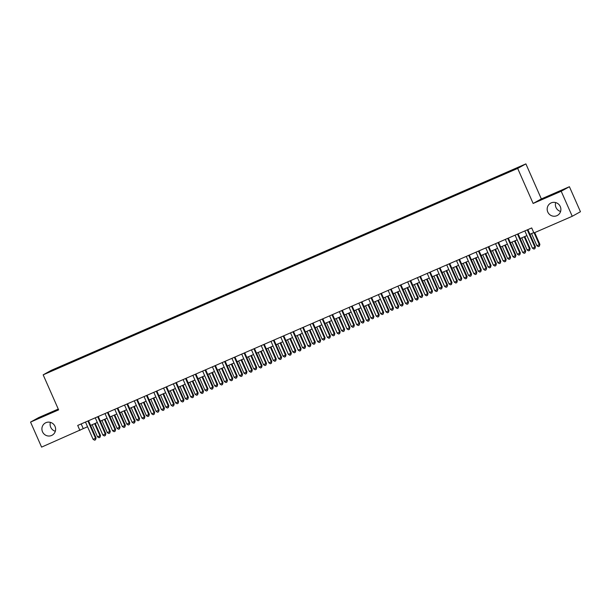 <?xml version="1.0" encoding="UTF-8"?>
<svg xmlns="http://www.w3.org/2000/svg" width="611" height="611" viewBox="0 0 611 611"><rect width="100%" height="100%" fill="white"/><g stroke="black" fill="none" stroke-linecap="round" stroke-linejoin="round"><path stroke-width="0.92" d="M55.326 431.251A7.004 6.813 61 0 1 50.408 422.361M55.013 426.363A7.004 6.813 61 0 1 52.149 435.208A7.004 6.813 61 0 1 42.51 431.794A7.004 6.813 61 0 1 45.374 422.949A7.004 6.813 61 0 1 55.013 426.363M560.592 211.459A7.004 6.813 61 0 1 555.674 202.569M560.279 206.571A7.004 6.813 61 0 1 557.423 215.416A7.004 6.813 61 0 1 547.777 212.009A7.004 6.813 61 0 1 550.641 203.157A7.004 6.813 61 0 1 560.279 206.571M51.53 371.137L55.448 369.334L51.53 371.137M58.259 409.065L38.76 417.542L30.55 422.086L41.586 447.115L87.549 426.73M525.888 163.885L51.377 370.297L43.167 374.841L517.677 168.43L525.888 163.885L541.346 198.919L533.136 203.463L561.203 191.251L569.414 186.714L541.346 198.919M569.414 186.714L580.45 211.734L572.24 216.279L561.203 191.251M572.24 216.279L533.915 232.951L531.707 227.941L77.704 425.439L79.911 430.442M512.896 170.278L506.954 172.966L512.95 170.408M60.336 367.272L503.899 174.318L516.196 168.789L519.564 166.925L510.376 170.736L65.156 364.408L63.605 365.271L63.712 365.806M60.229 367.135L49.491 371.809L52.867 369.938L63.605 365.271M30.55 422.086L58.618 409.874L43.167 374.841M533.136 203.463L517.677 168.43M90.565 425.416L97.309 422.484M100.326 421.17L107.07 418.23M110.095 416.916L116.838 413.983M119.855 412.669L126.599 409.737M129.616 408.423L136.36 405.49M139.384 404.177L146.128 401.244M149.145 399.93L155.889 396.997M158.913 395.684L165.657 392.751M168.674 391.437L175.418 388.504M178.435 387.191L185.179 384.258M188.203 382.944L194.947 380.011M197.964 378.698L204.708 375.757M207.725 374.444L214.469 371.511M217.493 370.197L224.237 367.264M227.254 365.951L233.998 363.018M237.022 361.704L243.766 358.772M246.783 357.458L253.527 354.525M256.544 353.211L263.288 350.279M266.312 348.965L273.056 346.032M276.073 344.719L282.817 341.786M285.841 340.472L292.577 337.539M295.602 336.226L302.346 333.293M305.363 331.979L312.106 329.039M315.131 327.725L321.875 324.792M324.892 323.479L331.636 320.546M334.652 319.232L341.396 316.299M344.421 314.986L351.165 312.053M354.181 310.739L360.925 307.807M363.95 306.493L370.694 303.56M373.711 302.246L380.454 299.314M383.471 298L390.215 295.067M393.24 293.754L399.984 290.821M403 289.507L409.744 286.567M412.761 285.253L419.505 282.32M422.529 281.007L429.273 278.074M432.29 276.76L439.034 273.827M442.058 272.514L448.802 269.581M451.819 268.267L458.563 265.334M461.58 264.021L468.324 261.088M471.348 259.774L478.092 256.841M481.109 255.528L487.853 252.595M490.87 251.281L497.614 248.349M500.638 247.035L507.382 244.102M510.399 242.788L517.143 239.848M520.167 238.534L526.911 235.602M529.928 234.288L533.77 232.615M81.179 423.927L83.241 428.601M65.446 365.05L65.156 364.408M52.867 369.938L53.256 370.167M527.285 229.866L534.9 247.127L532.456 248.188L524.849 230.927M527.866 229.614L535.45 246.821L534.9 247.127L534.908 248.654L533.93 249.074L532.456 248.188M535.45 246.821L534.908 248.654M531.539 233.593L536.893 245.729L539.895 244.362L534.709 232.608M539.895 244.362L539.345 246.195L539.337 244.667L534.129 232.86M539.345 246.195L538.367 246.623L536.893 245.729M517.525 234.112L525.132 251.373L522.695 252.435L515.081 235.174M518.105 233.86L525.689 251.068L525.132 251.373L525.147 252.901L524.169 253.328L522.695 252.435M525.689 251.068L525.147 252.901M507.756 238.359L515.371 255.619L512.927 256.681L505.32 239.42M508.337 238.107L515.928 255.314L515.371 255.619L515.379 257.147L514.401 257.575L512.927 256.681M515.928 255.314L515.379 257.147M497.996 242.613L505.61 259.866L503.166 260.928L495.559 243.674M498.576 242.361L506.16 259.56L505.61 259.866L505.618 261.393L504.64 261.821L503.166 260.928M506.16 259.56L505.618 261.393M488.235 246.859L495.842 264.112L493.405 265.174L485.791 247.921M488.815 246.607L496.399 263.807L495.842 264.112L495.849 265.64L494.879 266.068L493.405 265.174M496.399 263.807L495.849 265.64M521.779 237.839L527.133 249.975L529.577 248.914L530.127 248.608L524.796 236.526M530.127 248.608L529.584 250.441L529.577 248.914L524.215 236.778M529.584 250.441L528.607 250.869L527.133 249.975M512.01 242.086L517.372 254.229L520.366 252.855L515.035 240.772M520.366 252.855L519.816 254.695L519.808 253.168L514.454 241.024M519.816 254.695L518.838 255.115L517.372 254.229M502.25 246.332L507.604 258.476L510.048 257.414L510.597 257.101L505.266 245.019M510.597 257.101L510.055 258.942L510.048 257.414L504.694 245.271M510.055 258.942L509.078 259.362L507.604 258.476M492.489 250.579L497.843 262.722L500.837 261.355L495.506 249.265M500.837 261.355L500.287 263.188L500.279 261.661L494.925 249.517M500.287 263.188L499.317 263.608L497.843 262.722M478.466 251.106L486.081 268.359L483.637 269.42L476.03 252.167M479.047 250.854L486.639 268.053L486.081 268.359L486.089 269.886L485.111 270.314L483.637 269.42M486.639 268.053L486.089 269.886M482.721 254.825L488.074 266.969L491.076 265.602L485.745 253.512M491.076 265.602L490.526 267.435L490.518 265.907L485.165 253.764M490.526 267.435L489.548 267.855L488.074 266.969M468.706 255.352L476.32 272.605L473.876 273.667L466.262 256.414M469.286 255.1L476.87 272.3L476.32 272.605L476.328 274.133L475.35 274.56L473.876 273.667M476.87 272.3L476.328 274.133M472.96 259.072L478.314 271.215L480.758 270.154L481.308 269.848L475.977 257.758M481.308 269.848L480.765 271.681L480.758 270.154L475.396 258.01M480.765 271.681L479.788 272.109L478.314 271.215M458.945 259.599L466.552 276.852L464.116 277.921L456.501 260.66M459.518 259.347L467.11 276.546L466.552 276.852L466.56 278.387L465.582 278.807L464.116 277.921M467.11 276.546L466.56 278.387M463.191 263.318L468.553 275.462L471.547 274.095L466.216 262.004M471.547 274.095L470.997 275.928L470.989 274.4L465.635 262.256M470.997 275.928L470.019 276.355L468.553 275.462M449.177 263.845L456.791 281.106L454.347 282.167L446.74 264.907M449.757 263.593L457.341 280.793L456.791 281.106L456.799 282.633L455.821 283.053L454.347 282.167M457.341 280.793L456.799 282.633M453.431 267.565L458.785 279.708L461.229 278.647L461.779 278.341L456.448 266.251M461.779 278.341L461.236 280.174L461.229 278.647L455.875 266.503M461.236 280.174L460.259 280.602L458.785 279.708M439.416 268.092L447.023 285.352L444.587 286.414L436.972 269.153M439.996 267.839L447.58 285.039L447.023 285.352L447.031 286.88L446.061 287.3L444.587 286.414M447.58 285.039L447.031 286.88M443.67 271.811L449.024 283.955L452.018 282.588L446.687 270.497M452.018 282.588L451.476 284.421L451.46 282.893L446.106 270.749M451.476 284.421L450.498 284.848L449.024 283.955M429.648 272.338L437.262 289.599L434.818 290.66L427.211 273.4M430.228 272.086L437.82 289.293L437.262 289.599L437.27 291.126L436.292 291.546L434.818 290.66M437.82 289.293L437.27 291.126M433.902 276.057L439.263 288.201L442.257 286.834L436.926 274.744M442.257 286.834L441.707 288.667L441.7 287.139L436.346 274.996M441.707 288.667L440.73 289.095L439.263 288.201M419.887 276.584L427.501 293.845L425.057 294.907L417.443 277.646M420.467 276.332L428.051 293.54L427.501 293.845L427.509 295.373L426.531 295.8L425.057 294.907M428.051 293.54L427.509 295.373M424.141 280.312L429.495 292.448L431.939 291.386L432.489 291.08L427.158 278.998M432.489 291.08L431.946 292.913L431.939 291.386L426.585 279.25M431.946 292.913L430.969 293.341L429.495 292.448M410.126 280.831L417.733 298.092L415.297 299.153L407.682 281.892M410.707 280.579L418.291 297.786L417.733 298.092L417.741 299.619L416.771 300.047L415.297 299.153M418.291 297.786L417.741 299.619M414.38 284.558L419.734 296.694L422.728 295.327L417.397 283.244M422.728 295.327L422.178 297.16L422.17 295.632L416.817 283.496M422.178 297.16L421.208 297.588L419.734 296.694M400.358 285.085L407.972 302.338L405.528 303.4L397.921 286.147M400.938 284.833L408.53 302.033L407.972 302.338L407.98 303.866L407.002 304.293L405.528 303.4M408.53 302.033L407.98 303.866M404.612 288.804L409.966 300.948L412.967 299.573L407.636 287.491M412.967 299.573L412.417 301.414L412.41 299.886L407.056 287.743M412.417 301.414L411.44 301.834L409.966 300.948M390.597 289.331L398.212 306.585L395.768 307.646L388.153 290.393M391.177 289.079L398.762 306.279L398.212 306.585L398.219 308.112L397.242 308.54L395.768 307.646M398.762 306.279L398.219 308.112M394.851 293.051L400.205 305.195L402.649 304.133L403.199 303.82L397.868 291.737M403.199 303.82L402.657 305.66L402.649 304.133L397.287 291.989M402.657 305.66L401.679 306.08L400.205 305.195M380.836 293.578L388.443 310.831L386.007 311.893L378.392 294.639M381.409 293.326L389.001 310.525L388.443 310.831L388.451 312.358L387.473 312.786L386.007 311.893M389.001 310.525L388.451 312.358M385.083 297.297L390.444 309.441L393.438 308.074L388.107 295.984M393.438 308.074L392.888 309.907L392.881 308.379L387.527 296.236M392.888 309.907L391.911 310.327L390.444 309.441M371.068 297.824L378.683 315.077L376.239 316.139L368.632 298.886M371.648 297.572L379.232 314.772L378.683 315.077L378.69 316.605L377.713 317.033L376.239 316.139M379.232 314.772L378.69 316.605M375.322 301.544L380.676 313.687L383.12 312.626L383.67 312.32L378.339 300.23M383.67 312.32L383.128 314.153L383.12 312.626L377.766 300.482M383.128 314.153L382.15 314.573L380.676 313.687M361.307 302.071L368.914 319.324L366.478 320.385L358.863 303.132M361.888 301.819L369.472 319.018L368.914 319.324L368.922 320.851L367.952 321.279L366.478 320.385M369.472 319.018L368.922 320.851M365.561 305.79L370.915 317.934L373.909 316.567L368.578 304.477M373.909 316.567L373.367 318.4L373.352 316.872L367.998 304.729M373.367 318.4L372.389 318.827L370.915 317.934M351.539 306.317L359.153 323.578L356.709 324.64L349.102 307.379M352.119 306.065L359.711 323.265L359.153 323.578L359.161 325.105L358.183 325.526L356.709 324.64M359.711 323.265L359.161 325.105M355.793 310.037L361.147 322.18L364.148 320.813L358.817 308.723M364.148 320.813L363.598 322.646L363.591 321.119L358.237 308.975M363.598 322.646L362.621 323.074L361.147 322.18M341.778 310.564L349.393 327.824L346.949 328.886L339.334 311.625M342.359 310.312L349.943 327.511L349.393 327.824L349.4 329.352L348.423 329.772L346.949 328.886M349.943 327.511L349.4 329.352M346.032 314.283L351.386 326.427L353.83 325.365L354.38 325.06L349.049 312.969M354.38 325.06L353.838 326.893L353.83 325.365L348.469 313.222M353.838 326.893L352.86 327.32L351.386 326.427M332.017 314.81L339.624 332.071L337.188 333.132L329.573 315.872M332.59 314.558L340.182 331.765L339.624 332.071L339.632 333.598L338.654 334.018L337.188 333.132M340.182 331.765L339.632 333.598M336.271 318.53L341.625 330.673L344.619 329.306L339.288 317.216M344.619 329.306L344.069 331.139L344.062 329.612L338.708 317.468M344.069 331.139L343.099 331.567L341.625 330.673M322.249 319.057L329.864 336.317L327.42 337.379L319.813 320.118M322.829 318.805L330.421 336.012L329.864 336.317L329.871 337.845L328.894 338.265L327.42 337.379M330.421 336.012L329.871 337.845M326.503 322.784L331.857 334.92L334.859 333.553L329.528 321.47M334.859 333.553L334.309 335.386L334.301 333.858L328.947 321.714M334.309 335.386L333.331 335.813L331.857 334.92M312.488 323.303L320.095 340.564L317.659 341.625L310.044 324.365M313.069 323.051L320.653 340.258L320.095 340.564L320.111 342.091L319.133 342.519L317.659 341.625M320.653 340.258L320.111 342.091M316.742 327.03L322.096 339.166L324.54 338.104L325.09 337.799L319.759 325.716M325.09 337.799L324.548 339.632L324.54 338.104L319.179 325.969M324.548 339.632L323.57 340.06L322.096 339.166M302.728 327.549L310.335 344.81L307.898 345.872L300.284 328.611M303.3 327.297L310.892 344.505L310.335 344.81L310.342 346.338L309.365 346.765L307.898 345.872M310.892 344.505L310.342 346.338M306.974 331.277L312.336 343.42L315.329 342.045L309.998 329.963M315.329 342.045L314.78 343.886L314.772 342.359L309.418 330.215M314.78 343.886L313.802 344.306L312.336 343.42M292.959 331.804L300.574 349.057L298.13 350.118L290.523 332.865M293.54 331.552L301.124 348.751L300.574 349.057L300.581 350.584L299.604 351.012L298.13 350.118M301.124 348.751L300.581 350.584M297.213 335.523L302.567 347.667L305.011 346.605L305.561 346.292L300.23 334.209M305.561 346.292L305.019 348.133L305.011 346.605L299.657 334.461M305.019 348.133L304.041 348.553L302.567 347.667M283.199 336.05L290.805 353.303L288.369 354.365L280.755 337.112M283.779 335.798L291.363 352.998L290.805 353.303L290.813 354.831L289.843 355.258L288.369 354.365M291.363 352.998L290.813 354.831M273.43 340.296L281.045 357.55L278.601 358.611L270.994 341.358M274.011 340.044L281.602 357.244L281.045 357.55L281.052 359.077L280.075 359.505L278.601 358.611M281.602 357.244L281.052 359.077M263.669 344.543L271.284 361.796L268.84 362.858L261.225 345.605M264.25 344.291L271.834 361.491L271.284 361.796L271.292 363.324L270.314 363.751L268.84 362.858M271.834 361.491L271.292 363.324M287.453 339.769L292.806 351.913L295.8 350.546L290.469 338.456M295.8 350.546L295.25 352.379L295.243 350.851L289.889 338.708M295.25 352.379L294.281 352.799L292.806 351.913M277.684 344.016L283.038 356.16L286.04 354.792L280.709 342.702M286.04 354.792L285.49 356.625L285.482 355.098L280.128 342.954M285.49 356.625L284.512 357.045L283.038 356.16M267.924 348.262L273.277 360.406L275.721 359.344L276.271 359.039L270.94 346.949M276.271 359.039L275.729 360.872L275.721 359.344L270.36 347.201M275.729 360.872L274.751 361.3L273.277 360.406M253.909 348.789L261.516 366.042L259.079 367.112L251.465 349.851M254.482 348.537L262.073 365.737L261.516 366.042L261.523 367.578L260.546 367.998L259.079 367.112M262.073 365.737L261.523 367.578M258.155 352.509L263.517 364.652L266.511 363.285L261.18 351.195M266.511 363.285L265.961 365.118L265.953 363.591L260.599 351.447M265.961 365.118L264.983 365.546L263.517 364.652M244.14 353.036L251.755 370.297L249.311 371.358L241.704 354.097M244.721 352.784L252.305 369.983L251.755 370.297L251.763 371.824L250.785 372.244L249.311 371.358M252.305 369.983L251.763 371.824M248.394 356.755L253.748 368.899L256.75 367.532L251.419 355.442M256.75 367.532L256.2 369.365L256.192 367.837L250.838 355.694M256.2 369.365L255.222 369.792L253.748 368.899M234.38 357.282L241.987 374.543L239.55 375.605L231.936 358.344M234.96 357.03L242.544 374.23L241.987 374.543L242.002 376.07L241.024 376.491L239.55 375.605M242.544 374.23L242.002 376.07M238.634 361.002L243.988 373.145L246.432 372.084L246.981 371.778L241.65 359.688M246.981 371.778L246.439 373.611L246.432 372.084L241.07 359.94M246.439 373.611L245.462 374.039L243.988 373.145M224.611 361.529L232.226 378.789L229.782 379.851L222.175 362.59M225.192 361.277L232.783 378.484L232.226 378.789L232.233 380.317L231.256 380.737L229.782 379.851M232.783 378.484L232.233 380.317M228.865 365.248L234.227 377.392L237.221 376.025L231.89 363.935M237.221 376.025L236.671 377.858L236.663 376.33L231.309 364.187M236.671 377.858L235.693 378.285L234.227 377.392M214.851 365.775L222.465 383.036L220.021 384.098L212.414 366.837M215.431 365.523L223.015 382.73L222.465 383.036L222.473 384.563L221.495 384.991L220.021 384.098M223.015 382.73L222.473 384.563M219.105 369.502L224.458 381.638L226.902 380.577L227.452 380.271L222.121 368.189M227.452 380.271L226.91 382.104L226.902 380.577L221.549 368.441M226.91 382.104L225.933 382.532L224.458 381.638M205.09 370.022L212.697 387.282L210.26 388.344L202.646 371.083M205.67 369.77L213.254 386.977L212.697 387.282L212.704 388.81L211.734 389.238L210.26 388.344M213.254 386.977L212.704 388.81M209.344 373.749L214.698 385.885L217.692 384.518L212.361 372.435M217.692 384.518L217.142 386.351L217.134 384.823L211.78 372.687M217.142 386.351L216.172 386.778L214.698 385.885M195.321 374.276L202.936 391.529L200.492 392.59L192.885 375.337M195.902 374.024L203.494 391.223L202.936 391.529L202.944 393.056L201.966 393.484L200.492 392.59M203.494 391.223L202.944 393.056M199.576 377.995L204.929 390.139L207.931 388.764L202.6 376.682M207.931 388.764L207.381 390.605L207.373 389.077L202.02 376.934M207.381 390.605L206.403 391.025L204.929 390.139M185.561 378.522L193.175 395.775L190.731 396.837L183.117 379.584M186.141 378.27L193.725 395.47L193.175 395.775L193.183 397.303L192.205 397.73L190.731 396.837M193.725 395.47L193.183 397.303M189.815 382.242L195.169 394.385L197.613 393.324L198.163 393.01L192.832 380.928M198.163 393.01L197.62 394.851L197.613 393.324L192.251 381.18M197.62 394.851L196.643 395.271L195.169 394.385M175.8 382.769L183.407 400.022L180.971 401.083L173.356 383.83M176.373 382.517L183.964 399.716L183.407 400.022L183.415 401.549L182.437 401.977L180.971 401.083M183.964 399.716L183.415 401.549M180.046 386.488L185.408 398.632L188.402 397.265L183.071 385.174M188.402 397.265L187.852 399.098L187.844 397.57L182.49 385.426M187.852 399.098L186.874 399.518L185.408 398.632M166.032 387.015L173.646 404.268L171.202 405.33L163.595 388.077M166.612 386.763L174.196 403.963L173.646 404.268L173.654 405.796L172.676 406.223L171.202 405.33M174.196 403.963L173.654 405.796M170.286 390.735L175.64 402.878L178.084 401.817L178.633 401.511L173.303 389.421M178.633 401.511L178.091 403.344L178.084 401.817L172.73 389.673M178.091 403.344L177.114 403.764L175.64 402.878M156.271 391.261L163.878 408.515L161.441 409.576L153.827 392.323M156.851 391.009L164.435 408.209L163.878 408.515L163.885 410.042L162.916 410.47L161.441 409.576M164.435 408.209L163.885 410.042M160.525 394.981L165.879 407.125L168.873 405.757L163.542 393.667M168.873 405.757L168.331 407.59L168.315 406.063L162.961 393.919M168.331 407.59L167.353 408.018L165.879 407.125M146.503 395.508L154.117 412.769L151.673 413.83L144.066 396.57M147.083 395.256L154.675 412.456L154.117 412.769L154.125 414.296L153.147 414.716L151.673 413.83M154.675 412.456L154.125 414.296M150.757 399.227L156.118 411.371L159.112 410.004L153.781 397.914M159.112 410.004L158.562 411.837L158.554 410.309L153.201 398.166M158.562 411.837L157.585 412.265L156.118 411.371M136.742 399.754L144.356 417.015L141.912 418.077L134.298 400.816M137.322 399.502L144.906 416.702L144.356 417.015L144.364 418.543L143.386 418.963L141.912 418.077M144.906 416.702L144.364 418.543M140.996 403.474L146.35 415.617L148.794 414.556L149.344 414.25L144.013 402.16M149.344 414.25L148.801 416.083L148.794 414.556L143.44 402.412M148.801 416.083L147.824 416.511L146.35 415.617M126.981 404.001L134.588 421.262L132.152 422.323L124.537 405.062M127.562 403.749L135.146 420.956L134.588 421.262L134.596 422.789L133.626 423.209L132.152 422.323M135.146 420.956L134.596 422.789M131.235 407.72L136.589 419.864L139.583 418.497L134.252 406.407M139.583 418.497L139.033 420.33L139.025 418.802L133.672 406.659M139.033 420.33L138.063 420.758L136.589 419.864M117.213 408.247L124.827 425.508L122.383 426.57L114.776 409.309M117.793 407.995L125.385 425.203L124.827 425.508L124.835 427.036L123.857 427.456L122.383 426.57M125.385 425.203L124.835 427.036M121.467 411.974L126.821 424.11L129.822 422.743L124.491 410.661M129.822 422.743L129.272 424.576L129.265 423.049L123.911 410.905M129.272 424.576L128.295 425.004L126.821 424.11M107.452 412.494L115.067 429.754L112.623 430.816L105.008 413.555M108.032 412.242L115.616 429.449L115.067 429.754L115.074 431.282L114.097 431.71L112.623 430.816M115.616 429.449L115.074 431.282M111.706 416.221L117.06 428.357L119.504 427.295L120.054 426.99L114.723 414.907M120.054 426.99L119.512 428.823L119.504 427.295L114.142 415.159M119.512 428.823L118.534 429.25L117.06 428.357M97.691 416.74L105.298 434.001L102.862 435.063L95.247 417.802M98.264 416.488L105.856 433.695L105.298 434.001L105.306 435.528L104.328 435.956L102.862 435.063M105.856 433.695L105.306 435.528M101.938 420.467L107.299 432.611L110.293 431.236L104.962 419.154M110.293 431.236L109.743 433.077L109.736 431.549L104.382 419.406M109.743 433.077L108.766 433.497L107.299 432.611M87.923 420.994L95.537 438.247L93.093 439.309L85.487 422.056M88.503 420.742L96.087 437.942L95.537 438.247L95.545 439.775L94.568 440.203L93.093 439.309M96.087 437.942L95.545 439.775M92.177 424.714L97.531 436.857L99.975 435.796L100.525 435.483L95.194 423.4M100.525 435.483L99.983 437.323L99.975 435.796L94.621 423.652M99.983 437.323L99.005 437.743L97.531 436.857"/></g></svg>
